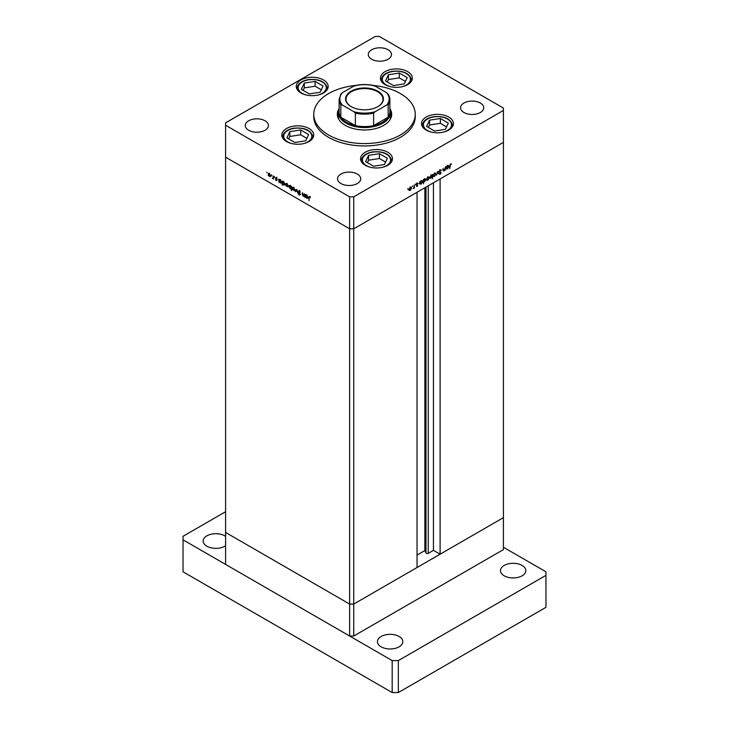 <?xml version="1.0" encoding="UTF-8"?>
<svg xmlns="http://www.w3.org/2000/svg" width="729" height="729" viewBox="0 0 729 729"><rect width="100%" height="100%" fill="white"/><g stroke="black" fill="none" stroke-linecap="round" stroke-linejoin="round"><path stroke-width="1.09" d="M353.738 636.025L353.738 604.068L417.043 567.517L417.043 192.265L353.738 228.806L349.638 228.806L225.589 157.191L349.638 228.806L353.738 228.806L353.738 604.068L349.638 604.068L225.589 532.443L225.589 564.41L349.638 636.025L353.738 636.025L503.411 549.611L503.411 517.654L353.738 604.068L349.638 604.068L349.638 636.025M389.869 108.976A26.098 15.063 180 0 1 390.598 112.503A26.098 15.063 180 0 1 374.487 126.427A26.098 15.063 180 0 1 346.047 123.155A26.098 15.063 180 0 1 338.402 112.503L338.402 116.649A26.098 15.063 0 0 0 338.894 119.547M339.131 108.648A27.183 15.692 0 0 0 337.317 114.28A27.183 15.692 0 0 0 345.282 125.379A27.183 15.692 0 0 0 374.906 128.778A27.183 15.692 0 0 0 391.683 114.28A27.183 15.692 0 0 0 389.869 108.648M338.411 112.248A27.183 15.692 0 0 0 337.39 115.464M355.889 85.411A50.748 29.297 0 0 0 313.752 114.28A50.748 29.297 0 0 0 328.615 134.993A50.748 29.297 0 0 0 383.919 141.344A50.748 29.297 0 0 0 415.248 114.28A50.748 29.297 0 0 0 400.385 93.567A50.748 29.297 0 0 0 373.111 85.411M313.752 114.28L313.752 116.649A50.748 29.297 0 0 0 328.615 137.362A50.748 29.297 0 0 0 383.919 143.713A50.748 29.297 0 0 0 415.248 116.649L415.248 114.28M448.736 117.068A15.947 9.204 0 0 0 431.358 115.073A15.947 9.204 0 0 0 421.508 123.575A15.947 9.204 0 0 0 426.183 130.09A15.947 9.204 0 0 0 443.56 132.086A15.947 9.204 0 0 0 453.411 123.575A15.947 9.204 0 0 0 448.736 117.068M387.782 152.261A15.947 9.204 0 0 0 370.396 150.265A15.947 9.204 0 0 0 360.554 158.776A15.947 9.204 0 0 0 365.22 165.283A15.947 9.204 0 0 0 382.607 167.278A15.947 9.204 0 0 0 392.448 158.776A15.947 9.204 0 0 0 387.782 152.261M309.06 128.532A15.947 9.204 0 0 0 291.673 126.536A15.947 9.204 0 0 0 281.831 135.047A15.947 9.204 0 0 0 286.506 141.554A15.947 9.204 0 0 0 303.884 143.549A15.947 9.204 0 0 0 313.725 135.047A15.947 9.204 0 0 0 309.06 128.532M323.494 79.953A15.947 9.204 0 0 0 306.116 77.957A15.947 9.204 0 0 0 296.266 86.459A15.947 9.204 0 0 0 300.94 92.975A15.947 9.204 0 0 0 318.318 94.97A15.947 9.204 0 0 0 328.168 86.459A15.947 9.204 0 0 0 323.494 79.953M407.639 71.615A15.947 9.204 0 0 0 390.261 69.62A15.947 9.204 0 0 0 380.42 78.131A15.947 9.204 0 0 0 385.085 84.637A15.947 9.204 0 0 0 402.472 86.633A15.947 9.204 0 0 0 412.313 78.131A15.947 9.204 0 0 0 407.639 71.615M248.653 130.263A11.6 6.698 180 0 1 245.263 125.525A11.6 6.698 180 0 1 252.416 119.337A11.6 6.698 180 0 1 265.055 120.795A11.6 6.698 180 0 1 268.454 125.525A11.6 6.698 180 0 1 261.292 131.712A11.6 6.698 180 0 1 248.653 130.263M463.945 112.503A11.6 6.698 180 0 1 460.546 107.774A11.6 6.698 180 0 1 467.708 101.586A11.6 6.698 180 0 1 480.347 103.035A11.6 6.698 180 0 1 483.737 107.774A11.6 6.698 180 0 1 476.584 113.961A11.6 6.698 180 0 1 463.945 112.503M357.319 174.058A11.6 6.698 0 0 0 344.68 172.609A11.6 6.698 0 0 0 337.527 178.796A11.6 6.698 0 0 0 340.917 183.535A11.6 6.698 0 0 0 353.565 184.984A11.6 6.698 0 0 0 360.718 178.796A11.6 6.698 0 0 0 357.319 174.058M388.083 49.763A11.6 6.698 0 0 0 375.435 48.314A11.6 6.698 0 0 0 368.282 54.502A11.6 6.698 0 0 0 371.681 59.24A11.6 6.698 0 0 0 384.32 60.689A11.6 6.698 0 0 0 391.473 54.502A11.6 6.698 0 0 0 388.083 49.763M503.411 108.065L379.362 36.45L375.262 36.45L225.589 122.864L225.589 125.233L349.638 196.848L353.738 196.848L503.411 110.434L503.411 108.065M304.193 193.695L304.512 196.912L304.193 196.174L303.191 196.201L302.216 194.096L302.535 192.738L303.255 195.864L304.139 195.572L304.193 193.695M304.512 195.992L303.574 195.983M303.255 195.864L304.512 195.363M299.227 190.725L298.261 191.28L299.282 190.752L300.375 192.292L299.282 191.18L298.58 191.472L300.148 194.643L299.264 195.099L298.307 193.841L299.819 194.47L298.261 191.28L299.291 190.798M299.601 190.998L298.58 191.472M300.148 194.643L299.264 195.099L300.148 194.588M299.3 194.698L300.102 194.315M296.648 189.34L297.888 193.085L296.676 190.178L295.455 191.681L296.648 189.34M294.589 190.734L292.593 189.576L292.639 187.408L293.587 187.517L294.944 189.859L294.525 190.761M287.919 186.879L285.923 185.731L285.968 183.553L286.916 183.672L288.274 186.013L287.855 186.916M279.371 179.653L280.237 179.817L281.604 182.177L281.212 183.034L280.228 182.943L279.171 181.712L278.843 182.086L278.843 179.061L279.28 179.698M266.905 172.117L266.905 172.809L266.905 172.117M349.638 196.848L349.638 604.068L225.589 532.443L225.589 125.233M270.249 176.682L268.254 175.534L268.308 173.356L269.256 173.475L270.614 175.817L270.195 176.719M271.553 174.796L271.553 175.489L271.553 174.796M273.184 175.798L273.512 179.006L272.263 178.24L273.129 177.821L273.184 175.798M273.512 178.195L272.546 178.505L273.512 177.949M272.61 178.168L273.512 177.603M274.45 176.473L274.45 177.165L274.45 176.473M276.82 180.181L276.163 180.592L275.489 179.771L276.501 180.008L275.444 177.922L276.209 177.484L276.956 178.332L275.762 178.086L276.82 180.181L276.163 180.592L276.82 180.209M276.163 180.218L276.774 179.853M275.444 177.922L276.209 177.484L275.444 177.922M276.501 177.712L275.762 178.086M282.779 181.621L283.645 181.776L285.012 184.145L284.62 185.002L283.636 184.911L282.57 183.653L282.251 185.275L282.251 181.029L282.679 181.667M291.591 188.529L290.197 188.693L288.83 186.332L289.222 185.467L291.263 186.797L291.591 186.414L291.591 190.67L291.153 188.793M305.779 194.898L306.645 195.053L308.012 197.422L307.62 198.279L306.636 198.188L305.569 196.958L305.251 197.331L305.251 194.306L305.679 194.944M309.889 196.93L309.069 197.896L309.069 200.657L308.75 197.668L309.579 196.702L310.445 197.677L309.57 197.112L309.069 197.896M308.996 196.62L309.579 196.702M443.196 170.249L444.152 170.805L443.177 169.839L443.177 168.299L443.533 170.203L444.207 170.404L445.474 166.968L445.474 169.994L443.469 170.887M443.177 169.994L444.207 170.404M439.223 171.597L440.243 169.884L441.337 170.158L440.243 170.304L439.541 171.415L441.109 172.773L440.225 174.249L439.268 174.103L440.781 172.973L439.323 172.017M440.243 169.884L441.337 170.158L440.617 169.739M441.036 170.54L439.924 170.121M439.223 171.488L440.753 172.172M439.459 173.812L440.225 174.249L439.268 174.103M439.769 173.839L440.261 173.803M440.781 172.973L439.04 171.853M437.61 171.506L438.849 173.821L437.628 172.317L436.416 175.224L437.61 171.506M435.906 173.994L434.548 176.354L433.555 176.436L433.19 175.561L434.548 173.22L435.495 173.101L435.505 173.766M429.235 177.849L427.877 180.209L426.884 180.282L426.52 179.416L427.877 177.074L428.825 176.956L428.834 177.612M419.804 183.881L419.804 181.785L422.173 180.828L422.565 181.712L421.189 184.072L420.287 184.191M407.912 188.601L407.912 189.285L407.912 188.601M503.411 110.434L503.411 142.392L353.738 228.806L353.738 196.848M411.621 188.018L410.263 190.378L409.261 190.451L408.905 189.586L410.263 187.244L411.211 187.125L411.22 187.79M412.559 185.913L412.559 186.606L412.559 185.913M414.145 185.057L414.473 187.891L413.225 188.565L414.09 187.143L414.145 185.057M415.412 184.273L415.412 184.956L415.412 184.273M417.781 185.239L417.116 186.414L416.45 186.378L417.462 185.439L416.405 184.574L417.17 183.252L417.917 183.234L416.724 184.373L417.781 185.239L416.742 184.847M416.596 186.114L417.116 186.414L416.45 186.378M416.314 184.601L417.334 185.193L416.523 184.975M417.17 183.252L417.772 183.143M417.708 183.635L416.906 183.453M416.414 184.382L417.471 184.729M423.212 181.895L423.531 183.881L423.212 179.817L425.572 178.869L425.973 179.753L424.205 181.876M431.914 174.996L432.552 174.431L432.552 178.678L432.224 177.092L430.183 178.414L429.791 177.53L431.167 175.17L432.078 175.06M446.212 168.636L446.212 166.54L448.572 165.583L448.973 166.467L447.597 168.827L446.686 168.946M450.522 164.371L449.711 168.663L449.711 165.866L450.54 163.934L451.406 163.916L450.212 164.189M391.61 115.464A27.183 15.692 0 0 0 390.589 112.248M390.106 119.547A26.098 15.063 0 0 0 390.598 116.649L390.598 112.503M409.233 189.786L408.24 189.859M408.933 189.23L410.263 190.005L411.293 188.2L410.263 187.617L409.224 189.394L410.263 190.005M409.962 187.444L411.293 188.2M416.405 184.665L417.289 185.175M417.116 183.289L417.608 183.58M420.168 183.48L419.102 183.48M419.804 182.924L421.189 183.699L422.246 181.895L421.189 181.311L420.132 183.107L421.189 183.699M420.897 181.138L422.246 181.895M423.567 181.512L422.51 181.485M423.212 180.956L424.588 181.731L425.645 179.935L424.588 179.343L423.531 181.138L424.588 181.731M424.296 179.17L425.645 179.935M426.857 179.616L425.854 179.689M426.556 179.061L427.877 179.835L428.916 178.031L427.877 177.448L426.848 179.225L427.877 179.835M427.586 177.275L428.916 178.031M432.224 176.136L431.167 175.543L430.11 177.347L431.167 177.94L432.224 176.136L430.875 175.37M429.818 177.174L431.167 177.94M433.527 175.762L432.525 175.844M433.226 175.206L434.548 175.981L435.587 174.176L434.548 173.593L433.518 175.37L434.548 175.981M434.256 173.42L435.587 174.176M438.211 173.447L438.849 173.821M439.879 171.661L441.109 172.773M446.567 168.235L445.51 168.235M446.212 167.679L447.588 168.454L448.645 166.649L447.597 166.066L446.531 167.861L447.588 168.454M447.296 165.893L448.645 166.649M450.531 163.943L451.224 164.344M271.279 176.09L270.277 176.008M268.217 174.431L269.256 176.236L270.286 175.625L269.256 173.839L268.217 174.431L269.548 173.675M270.577 175.452L269.256 176.236M279.171 180.756L280.228 182.569L281.285 181.986L280.228 180.181L279.171 180.756L280.519 180.008M281.576 181.822L280.228 182.569M282.57 182.724L283.627 184.528L284.684 183.954L283.636 182.141L282.57 182.724L283.927 181.977M284.984 183.781L283.627 184.528M288.939 186.287L287.946 186.214M285.886 184.628L286.916 186.433L287.955 185.822L286.916 184.045L285.886 184.628L287.217 183.872M288.247 185.658L286.916 186.433M292.293 188.118L291.226 188.1M290.206 188.328L291.263 187.754L290.206 185.941L289.149 186.515L290.206 188.328L291.591 187.563M290.507 185.767L289.149 186.515M295.609 190.141L294.616 190.059M292.557 188.483L293.587 190.287L294.625 189.677L293.587 187.891L292.557 188.483L293.887 187.727M294.917 189.504L293.587 190.287M296.092 191.308L295.455 191.681M305.214 195.582L304.221 195.609M305.569 196.001L306.627 197.814L307.693 197.231L306.636 195.427L305.569 196.001L306.927 195.254M307.984 197.067L306.627 197.814M440.106 554.195L503.411 517.654L503.411 142.392L440.106 178.942L440.106 554.195L433.445 550.349L428.251 553.347A1.349 0.784 180 0 1 426.337 553.347A1.349 0.784 180 0 1 425.982 553.001L424.861 550.568L417.043 555.088M424.861 550.568L424.861 187.745M433.445 550.349L433.445 182.788M448.317 123.083L440.371 118.499L429.518 120.176L426.611 126.445L434.548 131.029L445.401 129.352L448.317 123.083M446.549 126.892L440.371 123.329L429.518 125.005L428.379 127.466M429.518 125.005L429.518 120.176M440.371 123.329L440.371 118.499M387.354 158.275L379.408 153.691L368.555 155.368L365.648 161.638L373.594 166.221L384.447 164.544L387.354 158.275M385.586 162.084L379.408 158.521L368.555 160.198L367.416 162.658M368.555 160.198L368.555 155.368M379.408 158.521L379.408 153.691M407.219 77.629L399.273 73.046L388.42 74.722L385.513 80.992L393.46 85.575L404.313 83.899L407.219 77.629M405.452 81.438L399.273 77.875L388.42 79.552L387.281 82.013M388.42 79.552L388.42 74.722M399.273 77.875L399.273 73.046M323.065 85.967L315.128 81.384L304.275 83.06L301.359 89.33L309.306 93.913L320.159 92.237L323.065 85.967M321.298 89.776L315.128 86.213L304.275 87.89L303.127 90.35M304.275 87.89L304.275 83.06M315.128 86.213L315.128 81.384M308.631 134.555L300.685 129.962L289.832 131.639L286.925 137.909L294.871 142.492L305.724 140.815L308.631 134.555M306.863 138.364L300.685 134.792L289.832 136.469L288.693 138.929M289.832 136.469L289.832 131.639M300.685 134.792L300.685 129.962M225.589 536.334A12.685 7.326 0 0 0 224.824 535.851A12.685 7.326 0 0 0 211 534.266A12.685 7.326 0 0 0 203.163 541.027A12.685 7.326 0 0 0 206.881 546.212A12.685 7.326 0 0 0 225.589 545.72M522.119 565.449A12.685 7.326 0 0 0 508.295 563.854A12.685 7.326 0 0 0 500.468 570.625A12.685 7.326 0 0 0 504.176 575.801A12.685 7.326 0 0 0 518 577.386A12.685 7.326 0 0 0 525.837 570.625A12.685 7.326 0 0 0 522.119 565.449M399.1 636.472A12.685 7.326 0 0 0 385.276 634.886A12.685 7.326 0 0 0 377.44 641.648A12.685 7.326 0 0 0 381.158 646.823A12.685 7.326 0 0 0 394.981 648.418A12.685 7.326 0 0 0 402.818 641.648A12.685 7.326 0 0 0 399.1 636.472M225.589 511.731L183.043 536.298L183.043 539.843L392.184 660.592L398.335 660.592L545.957 575.354L545.957 571.809L503.411 547.242M183.043 539.843L183.043 571.809L392.184 692.55L398.335 692.55L545.957 607.321L545.957 575.354M392.184 660.592L392.184 692.55M398.335 660.592L398.335 692.55M351.123 106.616L351.123 106.616A18.918 10.926 180 0 1 351.123 91.171A18.918 10.926 180 0 1 377.877 91.171A18.918 10.926 180 0 1 377.877 106.616A18.918 10.926 180 0 1 351.123 106.616M377.722 106.707A18.489 10.671 0 0 0 382.989 99.244A18.489 10.671 0 0 0 377.567 91.699A18.489 10.671 0 0 0 357.429 89.385A18.489 10.671 0 0 0 346.011 99.244A18.489 10.671 0 0 0 351.278 106.707M342.211 104.967L340.826 104.757A25.369 14.644 180 0 1 339.131 99.481L339.131 111.911A25.369 14.644 0 0 0 340.826 117.187A25.369 14.644 0 0 0 346.557 122.272A25.369 14.644 0 0 0 355.36 125.579A25.369 14.644 0 0 0 373.64 125.579A25.369 14.644 0 0 0 388.174 117.187A25.369 14.644 0 0 0 389.869 111.911L389.869 99.481A25.369 14.644 180 0 1 388.174 104.757L386.789 104.967A24.649 14.234 0 0 0 386.789 92.82L375.016 86.022A24.649 14.234 0 0 0 353.984 86.022L342.211 92.82A24.649 14.234 0 0 0 342.211 104.967L353.984 111.765A24.649 14.234 0 0 0 375.016 111.765L386.789 104.967M340.826 104.757L340.826 117.187L355.36 125.579L355.36 113.15L353.984 111.765M338.402 112.503A26.098 15.063 180 0 1 339.131 108.976M375.016 111.765L373.64 113.15L373.64 125.579L388.174 117.187L388.174 104.757M373.64 85.822L375.016 86.022M386.789 92.82L388.174 94.214A25.369 14.644 180 0 1 389.869 99.481L388.174 94.214M353.984 86.022L355.36 85.822M342.211 92.82L340.972 93.859L339.131 99.481M416.432 184.792L416.997 185.12M425.982 553.001L425.982 187.098M428.251 553.347L428.251 185.795M443.35 132.131A14.061 8.119 0 0 0 450.686 121.998A14.061 8.119 0 0 0 433.819 116.922A14.061 8.119 0 0 0 423.449 124.067A14.061 8.119 0 0 0 431.568 132.131M452.682 126.327L452.682 125.707A15.227 8.784 180 0 1 452.636 126.409M422.282 126.409A15.227 8.784 180 0 1 422.237 125.707L422.237 126.327M382.397 167.324A14.061 8.119 0 0 0 389.723 157.191A14.061 8.119 0 0 0 372.865 152.115A14.061 8.119 0 0 0 362.486 159.259A14.061 8.119 0 0 0 370.605 167.324M391.728 161.519L391.728 160.899A15.227 8.784 180 0 1 391.673 161.601M361.329 161.601A15.227 8.784 180 0 1 361.274 160.899L361.274 161.519M402.262 86.687A14.061 8.119 0 0 0 409.589 76.545A14.061 8.119 0 0 0 392.721 71.469A14.061 8.119 0 0 0 382.351 78.623A14.061 8.119 0 0 0 390.471 86.687M411.584 80.873L411.584 80.263A15.227 8.784 180 0 1 411.539 80.965M381.194 80.965A15.227 8.784 180 0 1 381.139 80.263L381.139 80.873M318.108 95.016A14.061 8.119 0 0 0 325.444 84.883A14.061 8.119 0 0 0 308.577 79.807A14.061 8.119 0 0 0 298.207 86.951A14.061 8.119 0 0 0 306.326 95.016M327.439 89.211L327.439 88.592A15.227 8.784 180 0 1 327.394 89.293M297.04 89.293A15.227 8.784 180 0 1 296.995 88.592L296.995 89.211M303.674 143.604A14.061 8.119 0 0 0 311.001 133.471A14.061 8.119 0 0 0 294.142 128.386A14.061 8.119 0 0 0 283.763 135.539A14.061 8.119 0 0 0 291.882 143.604M313.005 137.79L313.005 137.18A15.227 8.784 180 0 1 312.951 137.881M282.606 137.881A15.227 8.784 180 0 1 282.551 137.18L282.551 137.79M373.64 113.15A25.369 14.644 180 0 1 355.36 113.15M409.534 190.078L408.504 189.485M410.992 187.526L409.971 186.934M417.653 183.599L416.623 183.006M416.842 184.628L415.812 184.036M420.423 183.781L419.403 183.189M421.936 181.229L420.906 180.637M423.831 181.822L422.802 181.229M425.335 179.261L424.314 178.669M427.148 179.899L426.128 179.307M428.616 177.357L427.586 176.764M431.933 175.461L430.912 174.869M430.42 178.013L429.399 177.42M433.819 176.053L432.798 175.461M435.286 173.502L434.256 172.919M440.772 170.276L439.742 169.693M439.815 171.853L438.785 171.26M440.571 172.591L439.551 171.998M443.706 170.486L442.685 169.893M446.831 168.536L445.802 167.952M448.335 165.984L447.314 165.392M268.518 173.757L269.548 173.165M269.985 176.3L271.015 175.707M272.919 178.177L273.94 177.584M276.391 180.245L277.412 179.653M275.881 177.83L276.911 177.238M279.453 180.09L280.474 179.498M280.984 182.651L282.005 182.059M282.852 182.059L283.882 181.466M284.383 184.619L285.413 184.027M286.187 183.954L287.208 183.362M287.654 186.496L288.675 185.904M290.98 188.41L292.01 187.818M289.459 185.859L290.479 185.266M292.858 187.809L293.878 187.216M294.316 190.351L295.345 189.759M298.744 191.107L299.774 190.515M299.701 194.752L300.722 194.16M303.911 195.91L304.932 195.317M305.861 195.336L306.882 194.743M307.383 197.896L308.413 197.304M309.233 197.085L310.262 196.493M452.682 125.707C450.932 118.818 444.59 115.82 433.646 116.722C426.62 117.98 422.82 120.968 422.237 125.707M391.728 160.899C389.969 154.01 383.627 151.012 372.683 151.914C365.666 153.172 361.866 156.17 361.274 160.899M411.584 80.263C409.835 73.365 403.492 70.367 392.548 71.269C385.532 72.526 381.723 75.524 381.139 80.263M327.439 88.592C325.69 81.703 319.338 78.705 308.403 79.607C301.378 80.864 297.578 83.862 296.995 88.592M313.005 137.18C311.256 130.281 304.904 127.283 293.96 128.186C286.944 129.443 283.144 132.441 282.551 137.18M354.85 85.648C361.283 84.163 367.717 84.163 374.15 85.648"/></g></svg>
